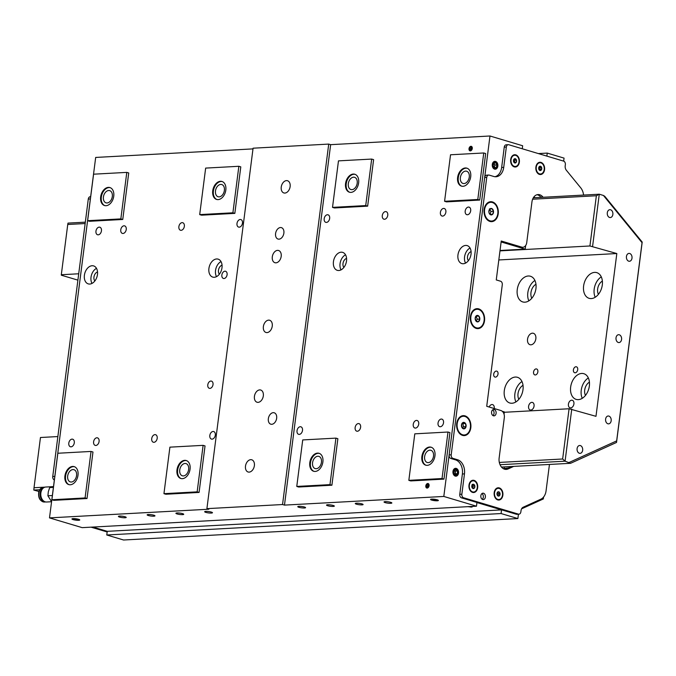 <?xml version="1.0" encoding="UTF-8"?>
<svg xmlns="http://www.w3.org/2000/svg" width="676" height="676" viewBox="0 0 676 676"><rect width="100%" height="100%" fill="white"/><g stroke="black" fill="none" stroke-linecap="round" stroke-linejoin="round"><path stroke-width="1.01" d="M472.279 148.509A2.341 1.589 -73.4 0 0 471.316 146.354A2.341 1.589 -73.4 0 0 469.017 148.686A2.341 1.589 -73.4 0 0 469.981 150.841A2.341 1.589 -73.4 0 0 472.279 148.509M467.792 506.67L472.102 507L470.969 506.501M429.083 485.698A2.341 1.589 -73.4 0 0 428.119 483.543A2.341 1.589 -73.4 0 0 425.821 485.875A2.341 1.589 -73.4 0 0 426.784 488.038A2.341 1.589 -73.4 0 0 429.083 485.698M227.094 274.709A3.752 2.535 -73.4 0 0 225.547 271.262A3.752 2.535 -73.4 0 0 221.863 274.997A3.752 2.535 -73.4 0 0 223.401 278.444A3.752 2.535 -73.4 0 0 227.094 274.709M213.016 384.576A3.752 2.535 -73.4 0 0 211.478 381.129A3.752 2.535 -73.4 0 0 207.785 384.864A3.752 2.535 -73.4 0 0 209.332 388.311A3.752 2.535 -73.4 0 0 213.016 384.576M346.509 260.995A9.371 6.337 -73.4 0 0 342.656 252.368A9.371 6.337 -73.4 0 0 333.437 261.705A9.371 6.337 -73.4 0 0 337.29 270.332A9.371 6.337 -73.4 0 0 346.509 260.995M345.529 254.801A9.371 6.337 -73.4 0 0 340.053 263.682A9.371 6.337 -73.4 0 0 341.034 269.876M346.568 258.409A5.154 3.49 -73.4 0 0 342.994 263.522A5.154 3.49 -73.4 0 0 343.881 267.434M471.028 254.227A9.371 6.337 -73.4 0 0 467.167 245.599A9.371 6.337 -73.4 0 0 457.956 254.936A9.371 6.337 -73.4 0 0 461.809 263.564A9.371 6.337 -73.4 0 0 471.028 254.227M470.048 248.033A9.371 6.337 -73.4 0 0 464.564 256.914A9.371 6.337 -73.4 0 0 465.544 263.099M471.087 251.641A5.154 3.49 -73.4 0 0 467.505 256.753A5.154 3.49 -73.4 0 0 468.392 260.657M283.878 233.119A5.949 4.022 -73.4 0 0 281.427 227.643A5.949 4.022 -73.4 0 0 275.58 233.575A5.949 4.022 -73.4 0 0 278.022 239.05A5.949 4.022 -73.4 0 0 283.878 233.119M276.653 418.258A5.949 4.022 -73.4 0 0 274.202 412.782A5.949 4.022 -73.4 0 0 268.347 418.706A5.949 4.022 -73.4 0 0 270.797 424.182A5.949 4.022 -73.4 0 0 276.653 418.258M290.131 186.593A6.371 4.309 -73.4 0 0 287.511 180.729A6.371 4.309 -73.4 0 0 281.241 187.083A6.371 4.309 -73.4 0 0 283.861 192.947A6.371 4.309 -73.4 0 0 290.131 186.593M281.191 256.356A6.371 4.309 -73.4 0 0 278.571 250.492A6.371 4.309 -73.4 0 0 272.301 256.846A6.371 4.309 -73.4 0 0 274.929 262.71A6.371 4.309 -73.4 0 0 281.191 256.356M272.259 326.128A6.371 4.309 -73.4 0 0 269.639 320.255A6.371 4.309 -73.4 0 0 263.37 326.609A6.371 4.309 -73.4 0 0 265.989 332.474A6.371 4.309 -73.4 0 0 272.259 326.128M263.319 395.891A6.371 4.309 -73.4 0 0 260.699 390.027A6.371 4.309 -73.4 0 0 254.43 396.373A6.371 4.309 -73.4 0 0 257.049 402.237A6.371 4.309 -73.4 0 0 263.319 395.891M254.379 465.654A6.371 4.309 -73.4 0 0 251.759 459.79A6.371 4.309 -73.4 0 0 245.489 466.136A6.371 4.309 -73.4 0 0 248.117 472A6.371 4.309 -73.4 0 0 254.379 465.654M470.682 210.76A3.938 2.662 -73.4 0 0 469.068 207.135A3.938 2.662 -73.4 0 0 465.198 211.056A3.938 2.662 -73.4 0 0 466.812 214.681A3.938 2.662 -73.4 0 0 470.682 210.76M101.451 230.837A3.938 2.662 -73.4 0 0 99.828 227.212A3.938 2.662 -73.4 0 0 95.958 231.133A3.938 2.662 -73.4 0 0 97.581 234.758A3.938 2.662 -73.4 0 0 101.451 230.837M74.292 442.831A3.938 2.662 -73.4 0 0 72.67 439.206A3.938 2.662 -73.4 0 0 68.8 443.126A3.938 2.662 -73.4 0 0 70.422 446.752A3.938 2.662 -73.4 0 0 74.292 442.831M443.532 422.753A3.938 2.662 -73.4 0 0 441.91 419.128A3.938 2.662 -73.4 0 0 438.04 423.049A3.938 2.662 -73.4 0 0 439.662 426.674A3.938 2.662 -73.4 0 0 443.532 422.753M382.286 215.568A3.929 2.653 106.6 0 1 386.148 211.656A3.929 2.653 106.6 0 1 387.77 215.272A3.929 2.653 106.6 0 1 383.909 219.185A3.929 2.653 106.6 0 1 382.286 215.568M355.137 427.553A3.929 2.653 106.6 0 1 358.998 423.641A3.929 2.653 106.6 0 1 360.612 427.257A3.929 2.653 106.6 0 1 356.751 431.17A3.929 2.653 106.6 0 1 355.137 427.553M413.239 424.393A3.929 2.653 106.6 0 1 417.1 420.48A3.929 2.653 106.6 0 1 418.723 424.097A3.929 2.653 106.6 0 1 414.853 428.009A3.929 2.653 106.6 0 1 413.239 424.393M297.026 430.713A3.929 2.653 106.6 0 1 300.888 426.801A3.929 2.653 106.6 0 1 302.502 430.418A3.929 2.653 106.6 0 1 298.64 434.33A3.929 2.653 106.6 0 1 297.026 430.713M440.397 212.408A3.929 2.653 106.6 0 1 444.259 208.495A3.929 2.653 106.6 0 1 445.873 212.112A3.929 2.653 106.6 0 1 442.011 216.024A3.929 2.653 106.6 0 1 440.397 212.408M120.767 229.789A3.929 2.653 106.6 0 1 124.629 225.877A3.929 2.653 106.6 0 1 126.243 229.485A3.929 2.653 106.6 0 1 122.381 233.397A3.929 2.653 106.6 0 1 120.767 229.789M178.878 226.629A3.929 2.653 106.6 0 1 182.74 222.717A3.929 2.653 106.6 0 1 184.354 226.325A3.929 2.653 106.6 0 1 180.492 230.246A3.929 2.653 106.6 0 1 178.878 226.629M151.72 438.614A3.929 2.653 106.6 0 1 155.581 434.702A3.929 2.653 106.6 0 1 157.195 438.318A3.929 2.653 106.6 0 1 153.334 442.231A3.929 2.653 106.6 0 1 151.72 438.614M209.83 435.454A3.929 2.653 106.6 0 1 213.692 431.541A3.929 2.653 106.6 0 1 215.306 435.158A3.929 2.653 106.6 0 1 211.444 439.07A3.929 2.653 106.6 0 1 209.83 435.454M236.989 223.469A3.929 2.653 106.6 0 1 240.85 219.556A3.929 2.653 106.6 0 1 242.464 223.173A3.929 2.653 106.6 0 1 238.603 227.085A3.929 2.653 106.6 0 1 236.989 223.469M93.609 441.774A3.929 2.653 106.6 0 1 97.471 437.862A3.929 2.653 106.6 0 1 99.093 441.479A3.929 2.653 106.6 0 1 95.231 445.391A3.929 2.653 106.6 0 1 93.609 441.774M324.184 218.728A3.929 2.653 106.6 0 1 328.046 214.816A3.929 2.653 106.6 0 1 329.66 218.424A3.929 2.653 106.6 0 1 325.798 222.345A3.929 2.653 106.6 0 1 324.184 218.728M221.99 267.764A9.371 6.337 -73.4 0 0 218.137 259.145A9.371 6.337 -73.4 0 0 208.918 268.473A9.371 6.337 -73.4 0 0 212.771 277.101A9.371 6.337 -73.4 0 0 221.99 267.764M221.01 261.578A9.371 6.337 -73.4 0 0 215.534 270.451A9.371 6.337 -73.4 0 0 216.514 276.645M222.058 265.178A5.154 3.49 -73.4 0 0 218.475 270.29A5.154 3.49 -73.4 0 0 219.362 274.202M97.471 274.54A9.371 6.337 -73.4 0 0 93.618 265.913A9.371 6.337 -73.4 0 0 84.399 275.25A9.371 6.337 -73.4 0 0 88.252 283.878A9.371 6.337 -73.4 0 0 97.471 274.54M96.491 268.347A9.371 6.337 -73.4 0 0 91.015 277.219A9.371 6.337 -73.4 0 0 91.995 283.413M97.538 271.946A5.154 3.49 -73.4 0 0 93.956 277.067A5.154 3.49 -73.4 0 0 94.843 280.971M356.446 504.186A3.938 0.684 -172.7 0 0 360.654 504.854A3.938 0.684 -172.7 0 0 363.096 504.533A3.938 0.684 -172.7 0 0 361.93 503.89A3.938 0.684 -172.7 0 0 357.722 503.214A3.938 0.684 -172.7 0 0 355.28 503.535A3.938 0.684 -172.7 0 0 356.446 504.186M385.202 502.623A3.938 0.684 -172.7 0 0 389.41 503.29A3.938 0.684 -172.7 0 0 391.852 502.969A3.938 0.684 -172.7 0 0 390.686 502.327A3.938 0.684 -172.7 0 0 386.478 501.651A3.938 0.684 -172.7 0 0 384.036 501.972A3.938 0.684 -172.7 0 0 385.202 502.623M119.559 517.064A3.938 0.684 -172.7 0 0 123.767 517.74A3.938 0.684 -172.7 0 0 126.209 517.419A3.938 0.684 -172.7 0 0 125.052 516.768A3.938 0.684 -172.7 0 0 120.843 516.092A3.938 0.684 -172.7 0 0 118.401 516.413A3.938 0.684 -172.7 0 0 119.559 517.064M148.314 515.501A3.938 0.684 -172.7 0 0 152.523 516.177A3.938 0.684 -172.7 0 0 154.965 515.856A3.938 0.684 -172.7 0 0 153.807 515.205A3.938 0.684 -172.7 0 0 149.599 514.529A3.938 0.684 -172.7 0 0 147.157 514.85A3.938 0.684 -172.7 0 0 148.314 515.501M177.07 513.937A3.938 0.684 -172.7 0 0 181.278 514.613A3.938 0.684 -172.7 0 0 183.72 514.292A3.938 0.684 -172.7 0 0 182.562 513.642A3.938 0.684 -172.7 0 0 178.354 512.966A3.938 0.684 -172.7 0 0 175.912 513.287A3.938 0.684 -172.7 0 0 177.07 513.937M205.825 512.374A3.938 0.684 -172.7 0 0 210.033 513.05A3.938 0.684 -172.7 0 0 212.475 512.729A3.938 0.684 -172.7 0 0 211.318 512.078A3.938 0.684 -172.7 0 0 207.109 511.402A3.938 0.684 -172.7 0 0 204.667 511.724A3.938 0.684 -172.7 0 0 205.825 512.374M327.691 505.749A3.938 0.684 -172.7 0 0 331.899 506.417A3.938 0.684 -172.7 0 0 334.341 506.104A3.938 0.684 -172.7 0 0 333.175 505.454A3.938 0.684 -172.7 0 0 328.967 504.778A3.938 0.684 -172.7 0 0 326.525 505.099A3.938 0.684 -172.7 0 0 327.691 505.749M298.936 507.313A3.938 0.684 -172.7 0 0 303.144 507.98A3.938 0.684 -172.7 0 0 305.586 507.668A3.938 0.684 -172.7 0 0 304.42 507.017A3.938 0.684 -172.7 0 0 300.212 506.341A3.938 0.684 -172.7 0 0 297.77 506.662A3.938 0.684 -172.7 0 0 298.936 507.313M312.565 462.722A6.371 4.309 106.6 0 1 318.835 456.376A6.371 4.309 106.6 0 1 321.455 462.24A6.371 4.309 106.6 0 1 315.185 468.586A6.371 4.309 106.6 0 1 312.565 462.722M424.629 456.63A6.371 4.309 106.6 0 1 430.899 450.284A6.371 4.309 106.6 0 1 433.519 456.148A6.371 4.309 106.6 0 1 427.249 462.494A6.371 4.309 106.6 0 1 424.629 456.63M317.517 453.123A9.38 6.346 106.6 0 1 319.03 453.292A9.38 6.346 106.6 0 1 322.705 463.018A9.38 6.346 106.6 0 1 315.177 471.442A9.38 6.346 106.6 0 1 313.664 471.273A9.38 6.346 106.6 0 1 309.988 461.547A9.38 6.346 106.6 0 1 317.517 453.123M314.002 471.358A9.38 6.346 106.6 0 1 310.707 461.497A9.38 6.346 106.6 0 1 318.185 453.317A9.38 6.346 106.6 0 1 319.359 453.41M429.59 447.03A9.38 6.346 106.6 0 1 431.094 447.199A9.38 6.346 106.6 0 1 434.769 456.925A9.38 6.346 106.6 0 1 427.24 465.35A9.38 6.346 106.6 0 1 425.728 465.181A9.38 6.346 106.6 0 1 422.061 455.455A9.38 6.346 106.6 0 1 429.59 447.03M426.066 465.265A9.38 6.346 106.6 0 1 422.77 455.404A9.38 6.346 106.6 0 1 430.249 447.225A9.38 6.346 106.6 0 1 431.423 447.318M348.309 183.669A6.371 4.309 106.6 0 1 354.579 177.315A6.371 4.309 106.6 0 1 357.198 183.179A6.371 4.309 106.6 0 1 350.937 189.534A6.371 4.309 106.6 0 1 348.309 183.669M460.381 177.568A6.371 4.309 106.6 0 1 466.643 171.222A6.371 4.309 106.6 0 1 469.271 177.087A6.371 4.309 106.6 0 1 463.001 183.441A6.371 4.309 106.6 0 1 460.381 177.568M350.92 192.39A9.38 6.346 -73.4 0 0 358.449 183.965A9.38 6.346 -73.4 0 0 354.782 174.239A9.38 6.346 -73.4 0 0 353.269 174.062A9.38 6.346 -73.4 0 0 345.74 182.495A9.38 6.346 -73.4 0 0 349.416 192.212A9.38 6.346 -73.4 0 0 350.92 192.39M355.103 174.349A9.38 6.346 -73.4 0 0 353.928 174.264A9.38 6.346 -73.4 0 0 346.458 182.444A9.38 6.346 -73.4 0 0 349.745 192.297M462.984 186.297A9.38 6.346 -73.4 0 0 470.521 177.864A9.38 6.346 -73.4 0 0 466.846 168.147A9.38 6.346 -73.4 0 0 465.333 167.969A9.38 6.346 -73.4 0 0 457.804 176.394A9.38 6.346 -73.4 0 0 461.48 186.12A9.38 6.346 -73.4 0 0 462.984 186.297M467.175 168.256A9.38 6.346 -73.4 0 0 466.001 168.172A9.38 6.346 -73.4 0 0 458.522 176.343A9.38 6.346 -73.4 0 0 461.809 186.204M215.492 190.886A6.371 4.309 106.6 0 1 221.762 184.54A6.371 4.309 106.6 0 1 224.381 190.404A6.371 4.309 106.6 0 1 218.111 196.75A6.371 4.309 106.6 0 1 215.492 190.886M103.428 196.978A6.371 4.309 106.6 0 1 109.698 190.632A6.371 4.309 106.6 0 1 112.317 196.496A6.371 4.309 106.6 0 1 106.047 202.851A6.371 4.309 106.6 0 1 103.428 196.978M220.452 181.286A9.38 6.346 106.6 0 1 221.956 181.464A9.38 6.346 106.6 0 1 225.632 191.181A9.38 6.346 106.6 0 1 218.103 199.614A9.38 6.346 106.6 0 1 216.59 199.437A9.38 6.346 106.6 0 1 212.923 189.711A9.38 6.346 106.6 0 1 220.452 181.286M216.928 199.521A9.38 6.346 106.6 0 1 213.641 189.66A9.38 6.346 106.6 0 1 221.111 181.481A9.38 6.346 106.6 0 1 222.286 181.574M108.388 187.379A9.38 6.346 106.6 0 1 109.892 187.556A9.38 6.346 106.6 0 1 113.568 197.274A9.38 6.346 106.6 0 1 106.039 205.707A9.38 6.346 106.6 0 1 104.526 205.529A9.38 6.346 106.6 0 1 100.851 195.803A9.38 6.346 106.6 0 1 108.388 187.379M104.864 205.614A9.38 6.346 106.6 0 1 101.569 195.753A9.38 6.346 106.6 0 1 109.047 187.573A9.38 6.346 106.6 0 1 110.222 187.666M179.748 469.947A6.371 4.309 106.6 0 1 186.01 463.592A6.371 4.309 106.6 0 1 188.638 469.465A6.371 4.309 106.6 0 1 182.368 475.811A6.371 4.309 106.6 0 1 179.748 469.947M182.351 478.667A9.38 6.346 -73.4 0 0 189.88 470.243A9.38 6.346 -73.4 0 0 186.213 460.517A9.38 6.346 -73.4 0 0 184.7 460.339A9.38 6.346 -73.4 0 0 177.171 468.772A9.38 6.346 -73.4 0 0 180.847 478.49A9.38 6.346 -73.4 0 0 182.351 478.667M186.542 460.626A9.38 6.346 -73.4 0 0 185.368 460.542A9.38 6.346 -73.4 0 0 177.889 468.722A9.38 6.346 -73.4 0 0 181.176 478.583M67.676 476.039A6.371 4.309 106.6 0 1 73.946 469.693A6.371 4.309 106.6 0 1 76.565 475.558A6.371 4.309 106.6 0 1 70.304 481.903A6.371 4.309 106.6 0 1 67.676 476.039M70.287 484.76A9.38 6.346 -73.4 0 0 77.816 476.335A9.38 6.346 -73.4 0 0 74.149 466.609A9.38 6.346 -73.4 0 0 72.636 466.44A9.38 6.346 -73.4 0 0 65.107 474.865A9.38 6.346 -73.4 0 0 68.783 484.591A9.38 6.346 -73.4 0 0 70.287 484.76M74.47 466.727A9.38 6.346 -73.4 0 0 73.295 466.634A9.38 6.346 -73.4 0 0 65.826 474.814A9.38 6.346 -73.4 0 0 69.113 484.675M73.109 519.607A3.938 0.684 -172.7 0 0 77.317 520.275A3.938 0.684 -172.7 0 0 79.76 519.954A3.938 0.684 -172.7 0 0 78.593 519.303A3.938 0.684 -172.7 0 0 74.385 518.636A3.938 0.684 -172.7 0 0 71.943 518.957A3.938 0.684 -172.7 0 0 73.109 519.607M431.719 500.105A3.938 0.684 -172.7 0 0 435.927 500.772A3.938 0.684 -172.7 0 0 438.369 500.451A3.938 0.684 -172.7 0 0 437.211 499.809A3.938 0.684 -172.7 0 0 432.995 499.133A3.938 0.684 -172.7 0 0 430.561 499.454A3.938 0.684 -172.7 0 0 431.719 500.105M495.567 161.437A3.938 2.814 -93.1 0 1 497.891 165.628A3.938 2.814 -93.1 0 1 495.288 169.211A3.938 2.814 -93.1 0 1 494.587 169.127A3.938 2.814 -93.1 0 1 492.255 164.944A3.938 2.814 -93.1 0 1 494.866 161.353A3.938 2.814 -93.1 0 1 495.567 161.437M456.249 468.4A3.938 2.814 -93.1 0 1 458.573 472.592A3.938 2.814 -93.1 0 1 455.97 476.174A3.938 2.814 -93.1 0 1 455.261 476.09A3.938 2.814 -93.1 0 1 452.937 471.907A3.938 2.814 -93.1 0 1 455.54 468.316A3.938 2.814 -93.1 0 1 456.249 468.4M206.907 508.648L282.543 504.533L328.722 144.089L253.077 148.196L206.907 508.648L208.833 509.222L49.5 517.884L95.679 157.44L252.993 148.889M328.722 144.089L330.649 144.664L489.982 135.994L443.811 496.446L476.479 506.197L476.943 502.547L501.55 509.89L501.085 513.549L106.774 534.986L107.247 531.328L501.55 509.89M522.269 148.771L522.649 145.754L489.982 135.994M521.585 508.825L543.327 498.956L543.572 497.054M582.729 191.401L582.239 190.235M106.774 534.986L123.573 540.006L517.884 518.56L518.441 514.208M49.5 517.884L82.168 527.643L476.479 506.197M538.383 153.579L547.256 153.097L546.867 156.114M563.674 161.133L564.054 158.116L547.256 153.097M500.029 250.492L525.201 249.123L525.666 245.523M501.127 241.94L525.201 249.123M504.051 414.236L504.355 411.912L502.234 411.278M107.247 531.328L92.925 527.052M443.811 496.446L284.478 505.107L330.649 144.664M282.543 504.533L284.478 505.107M501.085 513.549L517.884 518.56M199.699 214.605L201.625 215.179L234.834 213.379L240.791 166.871L238.856 166.288L205.656 168.096L199.699 214.605L232.899 212.796L238.856 166.288M87.626 220.697L89.562 221.28L122.762 219.472L128.727 172.963L126.792 172.388L93.584 174.188L87.626 220.697L120.835 218.897L122.762 219.472M163.947 493.666L165.882 494.24L199.082 492.432L205.039 445.923L203.113 445.349L169.904 447.157L163.947 493.666L197.155 491.858L199.082 492.432M51.883 499.758L53.81 500.333L87.018 498.525L92.975 452.016L91.04 451.441L57.84 453.25L51.883 499.758L85.083 497.95L91.04 451.441M444.58 201.287L446.515 201.87L479.715 200.062L485.672 153.553L483.746 152.979L450.537 154.779L444.58 201.287L477.788 199.488L483.746 152.979M332.516 207.38L334.443 207.963L367.651 206.155L373.608 159.646L371.673 159.071L338.473 160.871L332.516 207.38L365.716 205.58L367.651 206.155M408.836 480.349L410.763 480.923L443.971 479.115L449.929 432.606L447.994 432.032L414.794 433.84L408.836 480.349L442.036 478.54L443.971 479.115M296.764 486.441L298.699 487.016L331.899 485.216L337.865 438.699L335.93 438.124L302.721 439.932L296.764 486.441L329.972 484.633L335.93 438.124M442.036 478.54L447.994 432.032M197.155 491.858L203.113 445.349M120.835 218.897L126.792 172.388M365.716 205.58L371.673 159.071M85.083 497.95L87.018 498.525M329.972 484.633L331.899 485.216M232.899 212.796L234.834 213.379M477.788 199.488L479.715 200.062M533.584 197.789L534.048 197.046M481.929 493.581A3.211 2.298 -93.1 0 1 483.315 497.173A3.211 2.298 -93.1 0 1 482.233 499.302M485.385 497.063A3.211 2.298 -93.1 0 1 483.289 499.598A3.211 2.298 -93.1 0 1 480.847 495.711A3.211 2.298 -93.1 0 1 482.943 493.176A3.211 2.298 -93.1 0 1 485.385 497.063M492.652 409.859A3.211 2.298 -93.1 0 1 494.038 413.459A3.211 2.298 -93.1 0 1 492.965 415.588M496.108 413.349A3.211 2.298 -93.1 0 1 494.021 415.875A3.211 2.298 -93.1 0 1 491.579 411.988A3.211 2.298 -93.1 0 1 493.666 409.462A3.211 2.298 -93.1 0 1 496.108 413.349M514.25 166.879A6.143 4.394 86.9 0 0 519.354 162.172A6.143 4.394 86.9 0 0 515.788 154.872A6.143 4.394 86.9 0 0 510.684 159.578A6.143 4.394 86.9 0 0 514.25 166.879M539.456 174.4A6.143 4.394 86.9 0 0 544.56 169.693A6.143 4.394 86.9 0 0 540.994 162.401A6.143 4.394 86.9 0 0 535.891 167.107A6.143 4.394 86.9 0 0 539.456 174.4M497.756 499.91A6.143 4.394 86.9 0 0 502.86 495.212A6.143 4.394 86.9 0 0 499.294 487.911A6.143 4.394 86.9 0 0 494.19 492.618A6.143 4.394 86.9 0 0 497.756 499.91M472.558 492.39A6.143 4.394 86.9 0 0 477.662 487.683A6.143 4.394 86.9 0 0 474.096 480.391A6.143 4.394 86.9 0 0 468.992 485.098A6.143 4.394 86.9 0 0 472.558 492.39M462.519 435.369A9.988 7.149 86.9 0 0 470.817 427.722A9.988 7.149 86.9 0 0 465.02 415.867A9.988 7.149 86.9 0 0 456.722 423.514A9.988 7.149 86.9 0 0 462.519 435.369M476.225 328.401A9.988 7.149 86.9 0 0 484.523 320.754A9.988 7.149 86.9 0 0 478.726 308.89A9.988 7.149 86.9 0 0 470.428 316.545A9.988 7.149 86.9 0 0 476.225 328.401M489.931 221.432A9.988 7.149 86.9 0 0 498.22 213.777A9.988 7.149 86.9 0 0 492.424 201.921A9.988 7.149 86.9 0 0 484.126 209.568A9.988 7.149 86.9 0 0 489.931 221.432M513.692 466.398L508.039 468.967A9.371 6.709 -93.1 0 1 506.256 469.406A9.371 6.709 -93.1 0 1 504.575 469.203A9.371 6.709 -93.1 0 1 499.133 458.075L504.321 417.582A5.949 4.259 86.9 0 0 500.865 410.518L486.72 406.293L502.285 284.748A2.974 2.129 86.9 0 0 500.561 281.216L496.26 279.932L501.246 241.011L521.788 247.137A5.949 4.259 86.9 0 0 522.861 247.272A5.949 4.259 86.9 0 0 526.739 242.583L531.944 201.947A9.371 6.709 -93.1 0 1 538.045 194.561A9.371 6.709 -93.1 0 1 542.879 196.978L543.115 197.274M456.68 425.069A7.014 5.019 86.9 0 0 456.773 426.902M470.386 318.092A7.014 5.019 86.9 0 0 470.479 319.934M484.084 211.123A7.014 5.019 86.9 0 0 484.185 212.965M583.557 195.068A11.247 8.053 86.9 0 0 580.76 187.877L566.344 170.242A4.69 3.355 -93.1 0 1 565.204 165.789L565.347 164.648A2.974 2.129 86.9 0 0 563.615 161.116L508.8 144.749A2.974 2.129 86.9 0 0 508.267 144.681A2.974 2.129 86.9 0 0 506.332 147.03L503.721 167.378A11.906 8.518 -93.1 0 1 495.973 176.749A11.906 8.518 -93.1 0 1 493.835 176.495L489.213 175.118A2.974 2.129 86.9 0 0 488.68 175.05A2.974 2.129 86.9 0 0 486.745 177.391L484.667 177.509L449.126 454.94L451.205 454.821A2.974 2.129 86.9 0 0 452.928 458.362L450.858 458.472L455.472 459.849A11.906 8.518 -93.1 0 1 462.384 473.986L459.781 494.333L461.852 494.224L464.463 473.876A11.906 8.518 86.9 0 0 457.551 459.739L452.928 458.362M484.667 177.509A2.974 2.129 -93.1 0 1 486.602 175.16L488.68 175.05M494.925 176.723A11.906 8.518 86.9 0 0 501.651 167.487L504.254 147.14A2.974 2.129 -93.1 0 1 506.197 144.799L508.267 144.681M537.014 194.73A9.371 6.709 -93.1 0 1 540.8 197.096L541.037 197.384M522.861 247.272L520.782 247.382A5.949 4.259 -93.1 0 1 519.717 247.255L521.788 247.137M501.161 241.712L519.717 247.255M511.622 466.508L505.961 469.076A9.371 6.709 -93.1 0 1 505.209 469.355M518.931 514.183L516.853 514.301A2.974 2.129 -93.1 0 1 516.32 514.233L518.399 514.123A2.974 2.129 86.9 0 0 518.931 514.183A2.974 2.129 86.9 0 0 520.866 511.842L521.019 510.701A4.69 3.355 -93.1 0 1 523.173 507.228L540.876 499.184A11.247 8.053 86.9 0 0 546.064 490.86L549.453 464.454M461.852 494.224A2.974 2.129 86.9 0 0 463.584 497.756L461.505 497.866L516.32 514.233M461.505 497.866A2.974 2.129 -93.1 0 1 459.781 494.333M450.858 458.472A2.974 2.129 -93.1 0 1 449.126 454.94M486.745 177.391L451.205 454.821M463.584 497.756L518.399 514.123M469.06 485.562A3.186 2.281 86.9 0 0 469.152 487.616M494.257 493.083A3.186 2.281 86.9 0 0 494.35 495.136M535.958 167.555L535.958 167.564A3.186 2.281 86.9 0 0 536.093 169.769M510.76 160.026A3.186 2.281 86.9 0 0 510.895 162.24M51.57 501.736L46.559 502.006A7.495 5.366 -93.1 0 1 41.008 492.103A7.495 5.366 -93.1 0 1 45.748 487.033L52.652 486.652M44.464 502.023L45.706 501.955A7.402 5.298 -93.1 0 1 40.281 492.179A7.402 5.298 -93.1 0 1 44.903 487.168L43.661 487.235A7.402 5.298 -93.1 0 0 38.98 492.246A7.402 5.298 -93.1 0 0 44.464 502.023C40.053 501.288 38.135 498.06 38.701 492.348C39.411 489.339 41.059 487.641 43.661 487.235M53.412 487.379L49.686 487.582L53.531 486.424M52.365 495.533L47.903 495.77L48.326 491.705L49.686 487.582M51.579 501.66L47.903 495.77M428.407 484.768L428.009 485.376A1.403 0.955 -73.4 0 0 427.722 486.745A1.403 0.955 -73.4 0 0 427.832 487.1M428.238 486.695A1.622 1.099 -73.4 0 0 428.55 485.917A1.622 1.099 -73.4 0 0 428.297 484.481A1.622 1.099 -73.4 0 0 427.19 484.354A1.622 1.099 -73.4 0 0 426.353 485.664A1.622 1.099 -73.4 0 0 426.607 487.092A1.622 1.099 -73.4 0 0 427.714 487.227A1.622 1.099 -73.4 0 0 428.238 486.695M428.238 486.602L428.297 484.481L427.19 484.354L426.353 485.664L426.607 487.092L427.714 487.227L428.238 486.602M426.362 484.54A2.248 1.521 106.6 0 1 428.618 483.982A2.248 1.521 106.6 0 1 428.542 487.041A2.248 1.521 106.6 0 1 426.286 487.599A2.248 1.521 106.6 0 1 426.362 484.54M428.457 484.929A1.403 0.955 -73.4 0 0 428.009 485.376L427.79 487.142M428.381 484.709L427.19 484.354M427.595 486.036L426.353 485.664M427.849 487.464L426.607 487.092M495.398 167.969A2.704 1.935 86.9 0 0 496.311 167.437A2.704 1.935 86.9 0 0 496.987 164.936A2.704 1.935 86.9 0 0 495.753 162.789A2.704 1.935 86.9 0 0 493.843 163.136A2.704 1.935 86.9 0 0 493.167 165.628A2.704 1.935 86.9 0 0 494.393 167.783A2.704 1.935 86.9 0 0 495.398 167.969M495.178 167.614L496.311 167.437L496.987 164.936L495.753 162.789L493.843 163.136L493.167 165.628L494.393 167.783L495.178 167.614M494.629 161.572A3.752 2.687 -93.1 0 1 497.73 164.8A3.752 2.687 -93.1 0 1 495.516 169A3.752 2.687 -93.1 0 1 492.424 165.764A3.752 2.687 -93.1 0 1 494.629 161.572M494.198 167.555L494.95 165.045L494.333 163.972A2.341 1.673 86.9 0 0 493.75 163.313M494.021 167.335A2.341 1.673 86.9 0 0 494.604 166.296A2.341 1.673 86.9 0 0 494.333 163.972L493.852 163.136M494.95 165.045L496.987 164.936M493.717 162.899L495.753 162.789M494.266 167.547L496.311 167.437M78.332 519.945A2.704 0.473 -172.7 0 0 78.509 519.726A2.704 0.473 -172.7 0 0 78.467 519.667A2.704 0.473 -172.7 0 0 76.878 519.143A2.704 0.473 -172.7 0 0 74.216 518.872A2.704 0.473 -172.7 0 0 73.27 519.007A2.704 0.473 -172.7 0 0 73.194 519.185A2.704 0.473 -172.7 0 0 74.825 519.768A2.704 0.473 -172.7 0 0 77.487 520.03A2.704 0.473 -172.7 0 0 78.332 519.945M74.216 518.872L73.194 519.185L74.825 519.768L78.509 519.726M72.416 518.779A3.752 0.651 7.3 0 1 77.072 518.982A3.752 0.651 7.3 0 1 79.43 520.081A3.752 0.651 7.3 0 1 79.286 520.131A3.752 0.651 7.3 0 1 75.56 520.072A3.752 0.651 7.3 0 1 72.231 519.16A3.752 0.651 7.3 0 1 72.416 518.779M74.943 518.898L74.825 519.768M77.579 519.303L77.487 520.03M436.662 499.953A2.704 0.473 -172.7 0 0 435.589 499.665A2.704 0.473 -172.7 0 0 432.919 499.378A2.704 0.473 -172.7 0 0 431.88 499.505A2.704 0.473 -172.7 0 0 431.787 499.665A2.704 0.473 -172.7 0 0 433.333 500.248A2.704 0.473 -172.7 0 0 436.012 500.536A2.704 0.473 -172.7 0 0 437.135 500.248A2.704 0.473 -172.7 0 0 437.076 500.172A2.704 0.473 -172.7 0 0 436.662 499.953M431.423 499.953A3.752 0.651 7.3 0 1 430.84 499.657A3.752 0.651 7.3 0 1 432.936 499.167A3.752 0.651 7.3 0 1 437.507 499.953A3.752 0.651 7.3 0 1 438.04 500.578A3.752 0.651 7.3 0 1 435.082 500.679A3.752 0.651 7.3 0 1 431.423 499.953M432.04 499.454L433.333 500.248L436.012 500.536L437.135 500.248L436.4 499.708M433.443 499.387L433.333 500.248M436.105 499.784L436.012 500.536M454.762 474.265L455.396 473.783L455.387 472.431A2.341 1.673 86.9 0 0 454.542 470.369A2.341 1.673 86.9 0 0 454.525 470.352L455.387 471.079L457.424 470.969A2.704 1.935 86.9 0 0 455.742 469.541A2.704 1.935 86.9 0 0 454.069 470.826A2.704 1.935 86.9 0 0 454.078 473.53A2.704 1.935 86.9 0 0 454.796 474.544A2.704 1.935 86.9 0 0 455.768 474.949A2.704 1.935 86.9 0 0 457.441 473.665A2.704 1.935 86.9 0 0 457.424 470.969L455.742 469.541L454.069 470.826L454.078 473.53L455.768 474.949L457.441 473.665L457.424 470.969M457.077 469.06A3.752 2.687 -93.1 0 1 458.091 474.214A3.752 2.687 -93.1 0 1 454.424 475.431A3.752 2.687 -93.1 0 1 453.419 470.276A3.752 2.687 -93.1 0 1 457.077 469.06M454.745 474.248A2.341 1.673 86.9 0 0 455.387 472.431L455.387 471.079M455.396 473.783L457.441 473.665M535.84 338.769A5.949 4.022 -73.4 0 0 533.389 333.293A5.949 4.022 -73.4 0 0 527.542 339.217A5.949 4.022 -73.4 0 0 529.984 344.701A5.949 4.022 -73.4 0 0 535.84 338.769M628.722 261.181A3.938 2.814 86.9 0 0 629.432 261.266A3.938 2.814 86.9 0 0 632.035 257.674A3.938 2.814 86.9 0 0 629.711 253.492A3.938 2.814 86.9 0 0 629.001 253.407A3.938 2.814 86.9 0 0 626.398 256.998A3.938 2.814 86.9 0 0 628.722 261.181M609.591 217.469A3.938 2.814 86.9 0 0 610.293 217.554A3.938 2.814 86.9 0 0 612.895 213.962A3.938 2.814 86.9 0 0 610.572 209.771A3.938 2.814 86.9 0 0 609.87 209.687A3.938 2.814 86.9 0 0 607.259 213.278A3.938 2.814 86.9 0 0 609.591 217.469M618.303 342.478A3.938 2.814 86.9 0 0 619.013 342.563A3.938 2.814 86.9 0 0 621.616 338.972A3.938 2.814 86.9 0 0 619.292 334.789A3.938 2.814 86.9 0 0 618.582 334.704A3.938 2.814 86.9 0 0 615.98 338.296A3.938 2.814 86.9 0 0 618.303 342.478M579.383 453.266A3.938 2.814 86.9 0 0 580.084 453.351A3.938 2.814 86.9 0 0 582.695 449.768A3.938 2.814 86.9 0 0 580.363 445.577A3.938 2.814 86.9 0 0 579.662 445.492A3.938 2.814 86.9 0 0 577.059 449.084A3.938 2.814 86.9 0 0 579.383 453.266M607.893 423.776A3.938 2.814 86.9 0 0 608.603 423.86A3.938 2.814 86.9 0 0 611.205 420.269A3.938 2.814 86.9 0 0 608.882 416.086A3.938 2.814 86.9 0 0 608.172 416.002A3.938 2.814 86.9 0 0 605.569 419.593A3.938 2.814 86.9 0 0 607.893 423.776M602.299 284.976A13.402 9.067 -73.4 0 0 596.79 272.639A13.402 9.067 -73.4 0 0 583.608 285.99A13.402 9.067 -73.4 0 0 589.117 298.327A13.402 9.067 -73.4 0 0 602.299 284.976M601.285 276.873A13.402 9.067 -73.4 0 0 594.187 289.151A13.402 9.067 -73.4 0 0 595.201 297.246M602.375 281.089A8.433 5.704 -73.4 0 0 597.652 288.965A8.433 5.704 -73.4 0 0 598.421 294.322M589.354 386.038A13.402 9.067 -73.4 0 0 583.836 373.701A13.402 9.067 -73.4 0 0 570.654 387.052A13.402 9.067 -73.4 0 0 576.172 399.389A13.402 9.067 -73.4 0 0 589.354 386.038M588.34 377.943A13.402 9.067 -73.4 0 0 581.242 390.213A13.402 9.067 -73.4 0 0 582.256 398.316M589.43 382.151A8.433 5.704 -73.4 0 0 584.706 390.027A8.433 5.704 -73.4 0 0 585.475 395.392M518.838 399.33A8.906 6.025 106.6 0 1 518.019 393.652A8.906 6.025 106.6 0 1 523.021 385.328M531.784 298.268A8.906 6.025 106.6 0 1 530.964 292.59A8.906 6.025 106.6 0 1 535.967 284.266M535.941 288.584A13.402 9.067 -73.4 0 0 530.432 276.247A13.402 9.067 -73.4 0 0 517.25 289.598A13.402 9.067 -73.4 0 0 522.759 301.935A13.402 9.067 -73.4 0 0 535.941 288.584M534.927 280.481A13.402 9.067 -73.4 0 0 527.829 292.759A13.402 9.067 -73.4 0 0 528.843 300.854M522.996 389.646A13.402 9.067 -73.4 0 0 517.478 377.309A13.402 9.067 -73.4 0 0 504.296 390.66A13.402 9.067 -73.4 0 0 509.814 402.997A13.402 9.067 -73.4 0 0 522.996 389.646M521.982 381.551A13.402 9.067 -73.4 0 0 514.884 393.821A13.402 9.067 -73.4 0 0 515.898 401.924M577.718 369.654A3.093 2.096 -73.4 0 0 576.442 366.806A3.093 2.096 -73.4 0 0 573.4 369.89A3.093 2.096 -73.4 0 0 574.676 372.738A3.093 2.096 -73.4 0 0 577.718 369.654M537.868 371.817A3.093 2.096 -73.4 0 0 536.6 368.969A3.093 2.096 -73.4 0 0 533.558 372.053A3.093 2.096 -73.4 0 0 534.826 374.901A3.093 2.096 -73.4 0 0 537.868 371.817M498.026 373.989A3.093 2.096 -73.4 0 0 496.75 371.141A3.093 2.096 -73.4 0 0 493.708 374.225A3.093 2.096 -73.4 0 0 494.984 377.064A3.093 2.096 -73.4 0 0 498.026 373.989M573.916 403.902A3.938 2.662 -73.4 0 0 572.293 400.276A3.938 2.662 -73.4 0 0 568.423 404.197A3.938 2.662 -73.4 0 0 570.045 407.822A3.938 2.662 -73.4 0 0 573.916 403.902M534.065 406.065A3.938 2.662 -73.4 0 0 532.451 402.44A3.938 2.662 -73.4 0 0 528.581 406.36A3.938 2.662 -73.4 0 0 530.195 409.986A3.938 2.662 -73.4 0 0 534.065 406.065M494.181 408.515A3.938 2.662 -73.4 0 0 494.224 408.228A3.938 2.662 -73.4 0 0 492.601 404.611A3.938 2.662 -73.4 0 0 489.145 407.02M533.313 197.806L599.274 194.215L603.44 195.465L604.8 196.336L642.2 242.076L616.529 442.442L570.603 463.297L501.482 467.057M85.151 223.545L67.744 224.491L67.997 223.105L85.328 222.167M499.319 462.435L562.643 458.996L569.074 408.76L595.978 416.323L616.825 253.542L589.928 245.98L499.987 250.872M78.712 273.78L61.313 274.726L61.33 275.2L77.901 280.143M589.928 245.98L596.367 195.753L532.629 199.217M67.744 224.491L61.313 274.726M616.825 253.542L498.82 259.956M569.074 408.76L504.304 412.284M57.857 436.561L40.459 437.507L34.02 487.734L45.03 487.134M570.603 463.297L565.077 461.184L500.046 464.716M39.749 489.745L33.8 490.066L38.938 491.494M569.243 462.426L616.656 440.896L642.048 242.676L603.44 195.465M596.367 195.753L599.274 194.215L592.598 246.309M571.752 409.09L565.077 461.184L562.643 458.996M616.656 440.896L616.529 442.442M642.048 242.676L642.2 242.076M34.02 487.734L33.8 490.066M471.603 147.579L471.206 148.188A1.403 0.955 -73.4 0 0 470.918 149.557A1.403 0.955 -73.4 0 0 471.028 149.903M471.434 149.497A1.622 1.099 -73.4 0 0 471.747 148.728A1.622 1.099 -73.4 0 0 471.493 147.292A1.622 1.099 -73.4 0 0 470.386 147.165A1.622 1.099 -73.4 0 0 469.55 148.466A1.622 1.099 -73.4 0 0 469.803 149.903A1.622 1.099 -73.4 0 0 470.902 150.03A1.622 1.099 -73.4 0 0 471.434 149.497M471.434 149.413L471.493 147.292L470.386 147.165L469.55 148.466L469.803 149.903L470.902 150.03L471.434 149.413M469.558 147.343A2.248 1.521 106.6 0 1 471.814 146.785A2.248 1.521 106.6 0 1 471.73 149.844A2.248 1.521 106.6 0 1 469.482 150.402A2.248 1.521 106.6 0 1 469.558 147.343M471.654 147.731A1.403 0.955 -73.4 0 0 471.206 148.188L470.986 149.954M471.578 147.52L470.386 147.165M470.792 148.838L469.55 148.466M471.045 150.275L469.803 149.903M468.316 506.645L470.868 507.051L471.349 506.839L470.445 506.527M470.902 506.501L471.924 507.076L467.86 506.67M468.206 506.569L471.349 506.839M499.961 494.807A2.163 1.546 86.9 0 0 500.054 493.7A2.163 1.546 86.9 0 0 499.091 491.959A2.163 1.546 86.9 0 0 497.553 492.196A2.163 1.546 86.9 0 0 496.987 494.181A2.163 1.546 86.9 0 0 497.95 495.922A2.163 1.546 86.9 0 0 499.488 495.685A2.163 1.546 86.9 0 0 499.961 494.807M499.564 494.705L500.054 493.7L499.091 491.959L497.553 492.196L496.987 494.181L497.95 495.922L499.488 495.685L499.564 494.705M498.085 488.334A5.628 4.022 86.9 0 0 497.95 488.342A5.628 4.022 86.9 0 0 494.274 492.905A5.628 4.022 86.9 0 0 496.775 499.099A5.628 4.022 86.9 0 0 498.567 499.572A5.628 4.022 86.9 0 0 498.694 499.556M497.037 499.091A5.628 4.022 86.9 0 0 498.829 499.556A5.628 4.022 86.9 0 0 502.505 494.984A5.628 4.022 86.9 0 0 499.995 488.79A5.628 4.022 86.9 0 0 498.212 488.325A5.628 4.022 86.9 0 0 494.536 492.897A5.628 4.022 86.9 0 0 497.037 499.091M494.181 494.072L494.3 494.824M497.815 495.787L498.499 493.784L497.612 492.187M497.933 495.77L499.488 495.685M498.499 493.784L500.054 493.7M497.536 492.043L499.091 491.959M471.814 485.841A2.163 1.546 86.9 0 0 471.831 486.957A2.163 1.546 86.9 0 0 472.963 488.503A2.163 1.546 86.9 0 0 474.451 487.962A2.163 1.546 86.9 0 0 474.805 485.875A2.163 1.546 86.9 0 0 473.682 484.329A2.163 1.546 86.9 0 0 472.194 484.878A2.163 1.546 86.9 0 0 471.814 485.841M471.814 485.926L472.963 488.503L474.451 487.962L474.805 485.875L473.682 484.329L472.194 484.878L471.814 485.926M472.887 480.813A5.628 4.022 86.9 0 0 472.752 480.813A5.628 4.022 86.9 0 0 469.043 485.782A5.628 4.022 86.9 0 0 472.127 491.849A5.628 4.022 86.9 0 0 473.361 492.043A5.628 4.022 86.9 0 0 473.496 492.035M474.248 480.999A5.628 4.022 86.9 0 0 473.014 480.805A5.628 4.022 86.9 0 0 469.305 485.765A5.628 4.022 86.9 0 0 472.389 491.832A5.628 4.022 86.9 0 0 473.623 492.035A5.628 4.022 86.9 0 0 477.34 487.066A5.628 4.022 86.9 0 0 474.248 480.999M472.566 488.157L473.251 485.959L472.38 484.768M472.896 488.047L474.451 487.962M473.251 485.959L474.805 485.875M472.118 484.413L473.682 484.329M465.392 428.06A3.245 2.324 86.9 0 0 466.017 426.657A3.245 2.324 86.9 0 0 465.477 423.48A3.245 2.324 86.9 0 0 463.246 422.441A3.245 2.324 86.9 0 0 461.556 424.587A3.245 2.324 86.9 0 0 462.097 427.773A3.245 2.324 86.9 0 0 464.327 428.804A3.245 2.324 86.9 0 0 465.392 428.06M464.868 427.747L466.017 426.657L465.477 423.48L463.246 422.441L461.556 424.587L462.097 427.773L464.327 428.804L464.868 427.747M463.085 416.281A9.371 6.709 86.9 0 0 462.883 416.289A9.371 6.709 86.9 0 0 457.128 421.959A9.371 6.709 86.9 0 0 458.522 431.837A9.371 6.709 86.9 0 0 463.905 435.006A9.371 6.709 86.9 0 0 464.099 434.989M458.92 431.82A9.371 6.709 86.9 0 0 464.294 434.981A9.371 6.709 86.9 0 0 470.057 429.311A9.371 6.709 86.9 0 0 468.654 419.433A9.371 6.709 86.9 0 0 463.28 416.264A9.371 6.709 86.9 0 0 457.517 421.934A9.371 6.709 86.9 0 0 458.92 431.82M462.46 428.06L463.457 426.801L462.908 423.615L462.274 423.32M463.457 426.801L466.017 426.657M462.908 423.615L465.477 423.48M477.264 321.869A3.245 2.324 86.9 0 0 478.456 321.649A3.245 2.324 86.9 0 0 479.808 319.08A3.245 2.324 86.9 0 0 478.836 316.081A3.245 2.324 86.9 0 0 476.521 315.65A3.245 2.324 86.9 0 0 475.177 318.227A3.245 2.324 86.9 0 0 476.141 321.227A3.245 2.324 86.9 0 0 477.264 321.869M476.994 321.455L478.456 321.649L479.808 319.08L478.836 316.081L476.521 315.65L475.177 318.227L476.141 321.227L476.994 321.455M476.783 309.312A9.371 6.709 86.9 0 0 476.588 309.312A9.371 6.709 86.9 0 0 470.412 317.441A9.371 6.709 86.9 0 0 477.611 328.029A9.371 6.709 86.9 0 0 477.805 328.021M470.8 317.416A9.371 6.709 86.9 0 0 478 328.012A9.371 6.709 86.9 0 0 484.177 319.892A9.371 6.709 86.9 0 0 476.977 309.295A9.371 6.709 86.9 0 0 470.8 317.416M476.183 321.244L477.248 319.216L476.065 316.182M477.248 319.216L479.808 319.08M476.276 316.224L478.836 316.081M489.373 213.616A3.245 2.324 86.9 0 0 490.345 214.655A3.245 2.324 86.9 0 0 492.643 214.284A3.245 2.324 86.9 0 0 493.497 211.309A3.245 2.324 86.9 0 0 492.043 208.707A3.245 2.324 86.9 0 0 489.737 209.078A3.245 2.324 86.9 0 0 488.892 212.053A3.245 2.324 86.9 0 0 489.373 213.616M489.314 213.371L490.345 214.655L492.643 214.284L493.497 211.309L492.043 208.707L489.737 209.078L488.892 212.053L489.314 213.371M490.489 202.335A9.371 6.709 86.9 0 0 490.294 202.344A9.371 6.709 86.9 0 0 486.602 204.177A9.371 6.709 86.9 0 0 484.548 214.807A9.371 6.709 86.9 0 0 491.308 221.06A9.371 6.709 86.9 0 0 491.503 221.044M486.999 204.16A9.371 6.709 86.9 0 0 484.945 214.791A9.371 6.709 86.9 0 0 491.705 221.044A9.371 6.709 86.9 0 0 495.39 219.201A9.371 6.709 86.9 0 0 497.443 208.571A9.371 6.709 86.9 0 0 490.683 202.318A9.371 6.709 86.9 0 0 486.999 204.16M492.643 214.284L490.117 214.427L490.928 211.453L489.669 209.188M490.928 211.453L493.497 211.309M489.475 208.842L492.043 208.707M513.481 160.516A2.163 1.546 86.9 0 0 513.599 161.632A2.163 1.546 86.9 0 0 514.842 162.984A2.163 1.546 86.9 0 0 516.27 162.206A2.163 1.546 86.9 0 0 516.447 160.068A2.163 1.546 86.9 0 0 515.205 158.716A2.163 1.546 86.9 0 0 513.785 159.494A2.163 1.546 86.9 0 0 513.481 160.516M513.49 160.575L514.842 162.984L516.27 162.206L516.447 160.068L515.205 158.716L513.785 159.494L513.49 160.575M514.588 155.243A5.628 4.022 86.9 0 0 514.461 155.252A5.628 4.022 86.9 0 0 510.735 160.542A5.628 4.022 86.9 0 0 514.292 166.414A5.628 4.022 86.9 0 0 515.07 166.482A5.628 4.022 86.9 0 0 515.197 166.473M515.501 155.294A5.628 4.022 86.9 0 0 514.723 155.235A5.628 4.022 86.9 0 0 510.997 160.525A5.628 4.022 86.9 0 0 514.554 166.406A5.628 4.022 86.9 0 0 515.332 166.465A5.628 4.022 86.9 0 0 519.058 161.175A5.628 4.022 86.9 0 0 515.501 155.294M514.25 162.544L514.892 160.153L514.064 159.249M514.715 162.291L516.27 162.206M514.892 160.153L516.447 160.068M541.78 168.4A2.163 1.546 86.9 0 0 541.552 167.318A2.163 1.546 86.9 0 0 540.183 166.211A2.163 1.546 86.9 0 0 538.865 167.268A2.163 1.546 86.9 0 0 538.899 169.431A2.163 1.546 86.9 0 0 540.268 170.538A2.163 1.546 86.9 0 0 541.586 169.482A2.163 1.546 86.9 0 0 541.78 168.4M541.366 168.409L541.552 167.318L540.183 166.211L538.865 167.268L538.899 169.431L540.268 170.538L541.586 169.482L541.366 168.409M539.786 162.772A5.628 4.022 86.9 0 0 539.659 162.772A5.628 4.022 86.9 0 0 535.941 168.459A5.628 4.022 86.9 0 0 540.065 174.011A5.628 4.022 86.9 0 0 540.268 174.002A5.628 4.022 86.9 0 0 540.403 173.994M540.327 173.994A5.628 4.022 86.9 0 0 540.53 173.986A5.628 4.022 86.9 0 0 544.248 168.299A5.628 4.022 86.9 0 0 540.124 162.755A5.628 4.022 86.9 0 0 539.921 162.755A5.628 4.022 86.9 0 0 536.203 168.451A5.628 4.022 86.9 0 0 540.327 173.994M535.882 168.662L536 169.203M539.44 170.039L540.031 169.566L539.997 167.403L539.262 166.803M540.031 169.566L541.586 169.482M539.997 167.403L541.552 167.318M90.499 198.313A2.974 2.129 86.9 0 0 90.364 198.947L54.824 476.377L52.745 476.487L88.286 199.065A2.974 2.129 -93.1 0 1 90.221 196.716L90.652 196.691M91.04 527.162L107.163 531.97M54.359 479.985A2.974 2.129 -93.1 0 1 52.745 476.487M504.026 466.922L504.423 468.476M508.039 468.967L505.961 469.076M542.879 196.978L540.8 197.096M455.472 459.849L457.551 459.739M462.384 473.986L464.463 473.876M501.651 167.487L503.721 167.378M506.332 147.03L504.254 147.14M90.364 198.947L88.286 199.065M508.453 467.944L503.274 468.629M535.037 197.713L533.896 196.944"/></g></svg>
